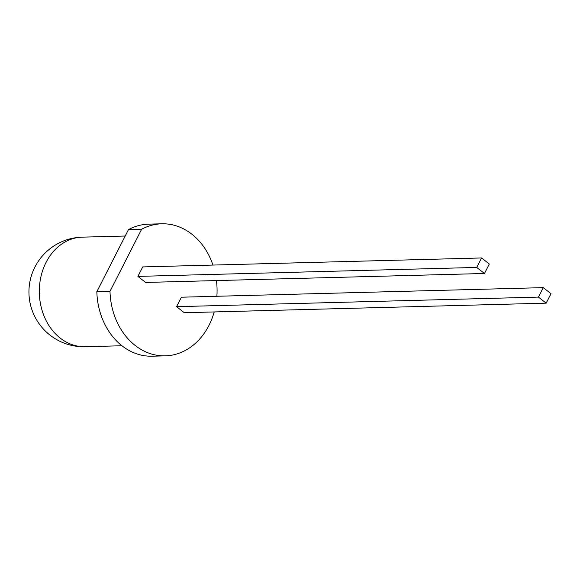 <?xml version="1.0" encoding="UTF-8"?>
<svg xmlns="http://www.w3.org/2000/svg" width="580" height="580" viewBox="0 0 580 580"><rect width="100%" height="100%" fill="white"/><g stroke="black" fill="none" stroke-linecap="round" stroke-linejoin="round"><path stroke-width="0.87" d="M184.309 312.729L176.581 306.675L538.443 297.105L546.172 303.159L184.309 312.729M538.443 297.105L543.264 287.637L181.402 297.207L176.581 306.675M214.187 311.938A66.047 53.548 -91.5 0 1 165.271 355.852A66.047 53.548 -91.5 0 1 109.997 291.349L141.636 229.252A66.047 53.548 -91.5 0 1 161.776 223.8A66.047 53.548 -91.5 0 1 212.947 265.067M216.463 280.575A66.047 53.548 -91.5 0 1 216.876 296.264M145.638 282.445L137.91 276.392L476.745 267.431L484.474 273.492L145.638 282.445M476.745 267.431L481.567 257.962L142.731 266.923L137.91 276.392M141.636 229.252L128.477 229.6A66.047 53.548 -91.5 0 1 148.618 224.148L161.776 223.8M165.271 355.852L152.112 356.2A66.047 53.548 -91.5 0 1 96.838 291.696L128.477 229.6M109.997 291.349L96.838 291.696M543.264 287.637L551 293.69L546.172 303.159M481.567 257.962L489.302 264.023L484.474 273.492M85.195 346.724A54.803 44.435 -91.5 0 1 60.226 338.104A54.803 44.435 -91.5 0 1 46.045 262.414A54.803 44.435 -91.5 0 1 82.302 237.148A54.803 54.803 0 0 0 34.916 267.054A54.803 54.803 0 0 0 85.195 346.724L121.938 345.752M125.215 236.017L82.302 237.148"/></g></svg>
